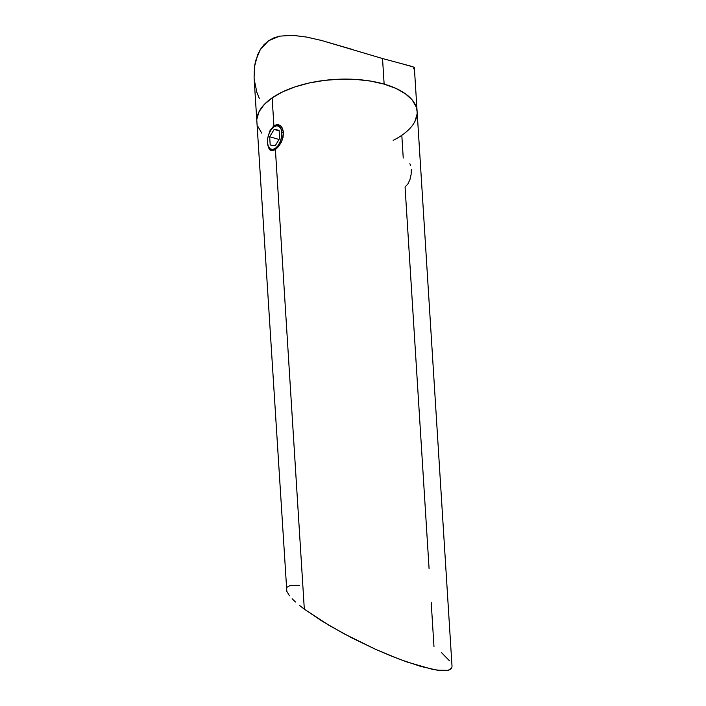 <?xml version="1.0" encoding="UTF-8"?>
<svg xmlns="http://www.w3.org/2000/svg" width="706" height="706" viewBox="0 0 706 706"><rect width="100%" height="100%" fill="white"/><g stroke="black" fill="none" stroke-linecap="round" stroke-linejoin="round"><path stroke-width="1.06" d="M413.381 68.826L414.325 67.582L412.428 66.576L382.528 58.545L384.135 84.111A80.29 37.197 -3.6 0 1 417.114 111.522A80.29 37.197 -3.6 0 1 393.189 140.362M254.239 79.716L256.887 92.362L259.27 98.372M414.36 67.732L417.114 111.522A80.29 37.197 176.4 0 0 360.66 79.804A80.29 37.197 176.4 0 0 272.145 97.852L282.594 91.877L295.134 86.856L309.272 82.973L324.486 80.378L340.168 79.178L355.736 79.416L370.579 81.084L384.135 84.111L395.881 88.382L405.359 93.739L412.207 99.978L416.169 106.844L417.122 111.68L416.169 106.844L412.207 99.978L405.359 93.739L395.881 88.382L384.135 84.111L370.579 81.084L355.736 79.416L340.168 79.178L324.486 80.378L309.272 82.973L295.134 86.856L282.594 91.877L272.145 97.852A80.29 37.197 176.4 0 0 256.852 121.609A80.29 37.197 -3.6 0 1 299.565 85.461A80.29 37.197 -3.6 0 1 384.135 84.111L382.528 58.545L321.583 40.489L306.616 37.074L292.54 35.3L279.567 36.156L268.554 40.754L260.426 49.341L255.634 60.707L254.442 66.911L254.098 77.889M413.734 67.088L404.053 64.378M352.868 49.605L321.583 40.489L306.616 37.074L292.54 35.3L279.567 36.156L273.734 37.947L268.554 40.754L264.088 44.593L260.426 49.341L257.628 54.759L254.442 66.911L254.089 77.819L286.839 591.637M414.925 121.432L417.087 114.098L414.925 121.432M273.902 125.694L269.904 130.831L268.174 136.24L269.904 130.831L273.902 125.694L272.145 97.852L264.194 104.541L259.04 111.698L256.878 119.04L259.04 111.698L264.194 104.541L272.145 97.852L273.902 125.694L275.314 126.1L273.902 125.694L277.131 124.547L280.185 125.465L282.471 128.236L283.494 132.428L283.044 137.379L281.244 142.33L278.517 146.592L275.402 149.548L304.321 609.163L322.095 621.156L343.928 633.732L376.051 649.538L392.033 656.333L407.133 662.043L432.434 669.341L441.656 670.656L448.089 670.329L451.496 668.37L452.017 666.799L450.181 669.553L448.089 670.329L437.367 670.206L420.776 666.429L399.728 659.342L376.051 649.538L351.782 637.871L329.005 625.339L304.321 609.163L275.402 149.548L272.445 150.766L270.045 150.051L268.412 147.466L267.777 144.668L269.118 148.966L271.192 150.66M257.796 126.286L261.758 133.16L257.796 126.286M273.169 150.634L271.157 150.652M401.811 135.278L403.241 158.029M299.573 605.474L304.321 609.163L299.573 605.474M292.125 598.776L295.496 601.997L292.125 598.776M411.316 169.334L411.13 174.364L409.983 179.509L407.909 183.948L405.067 186.984L429.08 568.621M431.216 602.553L433.978 646.59M289.495 595.829L286.565 590.896L286.804 587.374L290.21 585.415L299.344 585.336M441.312 652.432L449.484 660.798M410.636 165.433L409.851 163.713M277.131 124.547L278.711 124.75L281.456 126.639L283.494 132.428L282.294 139.903L278.429 146.698M281.818 132.684L283.494 132.481L281.818 132.684L281.014 128.933L279.241 126.498L276.77 125.756L273.972 126.824L271.28 129.533L269.101 133.478L267.768 138.049L267.486 142.55A12.205 6.61 106.1 0 1 273.143 127.477A12.205 6.61 106.1 0 1 281.818 132.684A12.205 6.61 106.1 0 1 276.346 147.598A12.205 6.61 106.1 0 1 267.971 145.401A12.205 6.61 106.1 0 1 267.486 142.55L268.289 146.31L270.063 148.745L272.534 149.478L275.331 148.419L278.023 145.71L280.203 141.765L281.535 137.193L281.818 132.684M275.163 145.824L270.195 144.968L269.674 136.77L274.14 129.419L279.108 130.275L279.629 138.473L275.163 145.824L270.195 144.968L269.674 136.77L279.029 139.461L269.674 136.77L274.14 129.419L279.144 130.866L274.14 129.419L279.108 130.275L279.629 138.473L275.163 145.824M417.114 111.522L452.017 666.261M274.863 125.968L273.178 127.451"/></g></svg>
